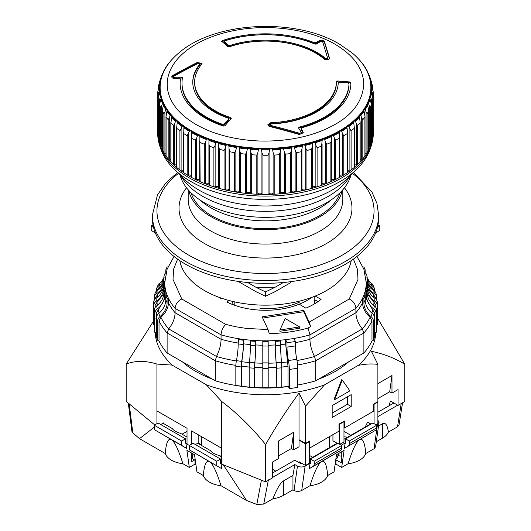 <?xml version="1.0" encoding="UTF-8"?>
<svg xmlns="http://www.w3.org/2000/svg" width="531" height="531" viewBox="0 0 531 531"><rect width="100%" height="100%" fill="white"/><g stroke="black" fill="none" stroke-linecap="round" stroke-linejoin="round"><path stroke-width="0.8" d="M221.692 457.085L218.626 455.319A16.7 9.644 180 0 1 213.688 453.348A16.7 9.644 180 0 1 210.276 450.5L197.691 443.232M187.025 437.073L180.527 433.323A16.7 9.644 180 0 1 175.595 431.351A16.7 9.644 180 0 1 172.183 428.504L163.024 423.214M343.975 436.894A16.7 9.644 180 0 1 347.613 437.172M272.357 472.51A16.7 9.644 180 0 1 273.173 472.67M192.348 455.737A16.7 9.644 180 0 1 191.591 455.863M191.591 453.043L191.591 461.704L194.645 459.946M335.751 459.859L341.314 462.806L341.314 451.941M341.314 456.083A16.7 9.644 180 0 1 337.948 455.605M377.88 412.222L393.883 402.983M272.357 473.141L294.831 460.165L301.309 463.908L302.073 463.463M309.308 459.288L337.119 443.232M343.975 439.27L370.645 423.877M335.977 459.727L335.977 464.127L335.081 464.645M195.919 464.645L195.023 464.127L195.023 460.165M128.316 403.142L131.887 431.272L132.796 432.818L139.494 438.666L165.227 453.52A22.627 13.063 0 0 0 182.916 463.736L189.308 467.426L186.905 450.334L194.525 454.735L196.928 471.827L203.32 475.517A22.627 13.063 0 0 0 221.009 485.726L246.576 500.487L256.831 504.45L263.715 504.085L272.881 498.795A22.627 13.063 0 0 0 283.408 495.357L292.959 489.841L294.061 490.478C296.623 491.679 299.179 491.686 301.721 490.505L309.991 485.726A22.627 13.063 0 0 0 327.68 475.517C326.751 464.565 324.687 459.939 321.501 461.631L340.61 450.487A5.39 3.113 -120 0 0 341.692 448.038L341.692 445.429L337.882 443.232L310.456 459.069L310.456 463.463L310.071 463.244L305.119 466.105C302.577 467.293 300.022 467.28 297.46 466.079L294.831 464.565L272.357 477.542M335.977 464.127L341.692 467.426L348.084 463.736C352.531 449.677 356.367 441.646 359.6 439.641L344.36 448.436L345.123 443.013L341.314 445.21M345.123 443.013L345.502 443.232L345.502 438.832L372.928 422.995L376.738 425.198L376.738 427.807A5.39 3.113 60 0 1 375.656 430.249L344.36 448.436M377.88 420.167L379.048 422.384L376.36 424.973M397.692 405.18L377.88 416.616M186.64 448.436L181.688 445.429L181.688 441.029L154.262 425.198L158.072 422.995L185.498 438.832L185.498 443.232L185.877 443.013L186.64 448.436L171.4 439.641C174.633 441.646 178.469 449.677 182.916 463.736M187.025 443.67L185.877 443.013M220.929 463.244L220.544 463.463L220.544 459.069L193.118 443.232L189.308 445.429L189.308 449.83L221.692 468.674L220.929 463.244L221.692 463.682M189.308 467.426L195.023 464.127M376.313 441.719L382.453 438.175A22.627 13.063 0 0 0 388.407 432.095L397.513 426.838L399.053 424.919L402.544 402.817M348.084 463.736A22.627 13.063 0 0 0 365.773 453.52L374.043 448.748L375.59 446.81L379.048 422.384M327.68 475.517L334.072 471.827L336.475 454.735L344.095 450.334L341.692 467.426M378.53 426.041L382.453 423.778C385.393 422.165 387.378 424.933 388.407 432.095M397.513 426.838L401.263 403.122M129.186 403.792L132.796 432.818M139.494 438.666L154.262 427.196M203.32 475.517C204.249 464.565 206.313 459.939 209.499 461.631L189.308 449.83M256.831 504.45L261.418 480.137M223.272 464.764L246.576 500.487M272.881 498.795C276.923 488.706 280.434 482.759 283.408 480.96L292.946 475.457L294.831 464.565M268.407 479.825L263.715 504.085M292.959 489.841L292.946 475.457M221.692 468.674L209.499 461.631C212.732 463.643 216.568 471.674 221.009 485.726M181.688 445.429L154.262 429.592L171.4 439.641C168.214 437.942 166.157 442.569 165.227 453.52M375.656 430.249L359.6 439.641C362.786 437.942 364.843 442.569 365.773 453.52M310.071 463.244L309.308 468.674L321.501 461.631C318.268 463.643 314.432 471.674 309.991 485.726M341.692 448.038L314.266 463.875A5.39 3.113 60 0 1 313.184 466.324L340.61 450.487M314.266 463.875L314.266 461.266L310.456 459.069M309.308 468.674L313.184 466.324M341.692 445.429L314.266 461.266M345.502 438.832L349.312 441.029L349.312 443.644A5.39 3.113 60 0 1 348.23 446.086M349.312 441.029L376.738 425.198M181.688 441.029L185.498 438.832M220.544 459.069L216.734 461.266L187.025 444.108L187.025 428.271L156.924 410.901L156.924 364.074L172.283 365.109A110.309 63.687 180 0 1 155.218 332.525M154.262 425.198L154.262 429.592M216.734 461.266L216.734 465.667M200.333 200.233A77.314 44.637 0 0 0 320.166 207.78A77.314 44.637 0 0 0 330.667 200.233M234.821 301.907L234.821 305.345M191.007 192.766A75.694 43.701 0 0 0 242.873 226.717A75.694 43.701 0 0 0 319.025 215.918A75.694 43.701 0 0 0 339.993 192.766M188.757 190.423A77.314 44.637 0 0 0 240.304 227.215A77.314 44.637 0 0 0 320.166 216.575A77.314 44.637 0 0 0 342.243 190.423M345.502 264.192A113.136 65.32 180 0 1 222.204 278.35A113.136 65.32 180 0 1 152.364 218.009L152.364 215.194A113.136 65.32 180 0 0 222.204 275.543A113.136 65.32 180 0 0 345.502 261.385A113.136 65.32 180 0 0 378.636 215.194L378.636 218.009A113.136 65.32 180 0 1 345.502 264.192M351.223 260.635A86.201 49.768 180 0 1 326.452 290.59A86.201 49.768 180 0 1 236.753 302.318A86.201 49.768 180 0 1 179.777 260.635M350.168 175.661A88.896 51.321 180 0 1 202.643 196.317A88.896 51.321 180 0 1 180.832 175.661M351.137 174.686L350.407 176.876A86.473 49.921 180 0 1 290.835 215.148A86.473 49.921 180 0 1 204.355 202.716A86.473 49.921 180 0 1 180.593 176.876L179.863 174.686M340.019 181.582A105.384 60.846 180 0 1 190.981 181.582L190.981 181.582C169.927 169.588 158.849 153.691 157.747 133.892A107.753 62.207 180 0 0 189.308 177.878A107.753 62.207 180 0 0 306.732 191.366A107.753 62.207 180 0 0 373.253 133.892C372.151 153.691 361.073 169.588 340.019 181.582M373.207 130.46A107.753 62.207 180 0 1 373.253 132.226A107.753 62.207 180 0 1 306.732 189.7A107.753 62.207 180 0 1 189.308 176.212A107.753 62.207 180 0 1 157.747 132.226A107.753 62.207 180 0 1 157.793 130.46M183.494 170.597A2.157 1.241 0 0 0 181.104 170.179L181.104 128.841L182.007 126.458L182.724 126.006L183.892 126.836L183.759 133.56A107.707 62.187 180 0 0 187.204 135.77L189.321 131.283L190.861 130.845L191.372 131.549A105.769 61.065 0 0 0 198.222 135.113L199.663 135.783A105.769 61.065 0 0 0 207.123 138.91L208.676 139.494A105.769 61.065 0 0 0 216.661 142.155L218.314 142.64A105.769 61.065 0 0 0 226.73 144.81L228.463 145.189A105.769 61.065 0 0 0 237.231 146.835L239.023 147.114A105.769 61.065 0 0 0 248.037 148.222L249.869 148.388A105.769 61.065 0 0 0 259.042 148.945L260.894 148.999A105.769 61.065 0 0 0 270.106 148.999L271.958 148.945A105.769 61.065 0 0 0 281.131 148.388L282.963 148.222A105.769 61.065 0 0 0 291.977 147.114L293.769 146.835A105.769 61.065 0 0 0 302.537 145.189L304.27 144.81A105.769 61.065 0 0 0 312.686 142.64L314.339 142.155A105.769 61.065 0 0 0 322.324 139.494L323.877 138.91A105.769 61.065 0 0 0 331.337 135.783L332.778 135.113A105.769 61.065 0 0 0 339.628 131.549L340.942 130.792A105.769 61.065 0 0 0 347.108 126.836L348.276 126.006A105.769 61.065 0 0 0 353.692 121.699L354.701 120.802A105.769 61.065 0 0 0 359.314 116.189L360.157 115.24A105.769 61.065 0 0 0 363.908 110.375L364.571 109.379A105.769 61.065 0 0 0 367.419 104.315L367.897 103.279A105.769 61.065 0 0 0 369.815 98.076L370.107 97.02A105.769 61.065 0 0 0 371.069 91.724L371.169 90.655A105.769 61.065 0 0 0 371.169 85.332L371.069 84.263A105.769 61.065 0 0 0 370.107 78.973L369.815 77.911A105.769 61.065 0 0 0 367.897 72.707L367.678 71.831A106.207 61.317 180 0 0 365.195 67.417L364.093 65.758A106.207 61.317 180 0 0 360.821 61.516L359.314 59.797A105.769 61.065 0 0 0 355.81 56.213A105.769 61.065 0 0 0 355.637 56.047M369.729 78.057L370.147 78.09A106.207 61.317 180 0 0 369.729 76.776A106.207 61.317 180 0 0 368.474 73.543L367.897 72.707M372.862 90.263L372.855 88.053A107.707 62.187 180 0 0 372.317 85.093L370.107 78.973M372.862 134.137A1.075 0.624 0 0 0 373.18 133.712A107.707 62.187 0 0 0 373.207 132.226L373.207 93.071A107.707 62.187 180 0 0 373.18 91.584L371.169 85.332M372.855 137.244L372.855 98.089A107.707 62.187 180 0 1 372.317 101.049L371.461 99.39L371.461 140.735A1.075 0.624 0 0 0 372.317 140.204A107.707 62.187 0 0 0 372.855 137.244A1.075 0.624 0 0 0 372.862 137.197L372.862 98.029L371.069 91.724M371.361 143.695L371.361 104.541A107.707 62.187 180 0 1 370.286 107.448L369.337 105.735L369.337 147.08A1.075 0.624 0 0 0 370.286 146.609A107.707 62.187 0 0 0 371.361 143.695A1.075 0.624 0 0 0 371.375 143.582L371.375 104.368L369.815 98.076L370.107 97.02L370.631 97.273L371.461 99.39M368.7 150.021L368.7 110.866A107.707 62.187 180 0 1 367.113 113.694L366.078 111.922L366.078 153.267A1.075 0.624 0 0 0 367.113 152.848A107.707 62.187 0 0 0 368.7 150.021A1.075 0.624 0 0 0 368.746 149.842L368.746 110.554L367.386 103.937M364.916 156.154L364.916 116.999A107.707 62.187 180 0 1 362.819 119.714L361.717 117.875L361.717 159.22A1.075 0.624 0 0 0 362.819 158.869A107.707 62.187 0 0 0 364.916 156.154A1.075 0.624 0 0 0 364.996 155.915L364.996 116.508L363.901 110.202M312.268 187.848L312.261 146.437L311.651 149.257A107.707 62.187 180 0 1 306.945 150.465L305.717 148.116L305.717 189.461A1.075 0.624 0 0 0 305.763 189.487A1.075 0.624 0 0 0 306.945 189.62A107.707 62.187 0 0 0 311.651 188.412A1.075 0.624 0 0 0 312.268 187.848A1.075 0.624 0 0 0 312.261 187.782L312.261 147.279M301.947 190.304L301.947 148.952L301.223 151.733A107.707 62.187 180 0 1 296.325 152.656L295.136 150.227L295.136 191.572A1.075 0.624 0 0 0 295.256 191.651A1.075 0.624 0 0 0 296.325 191.81A107.707 62.187 0 0 0 301.223 190.888A1.075 0.624 0 0 0 301.947 190.304A1.075 0.624 0 0 0 301.947 190.297L301.947 149.058M291.234 150.831L290.404 153.565A107.707 62.187 180 0 1 285.366 154.189L284.231 151.693L284.231 193.038A1.075 0.624 0 0 0 284.404 193.171A1.075 0.624 0 0 0 285.366 193.344A107.707 62.187 0 0 0 290.404 192.726A1.075 0.624 0 0 0 291.234 192.176L291.234 150.831L291.977 147.114M280.235 152.058L279.319 154.74A107.707 62.187 180 0 1 274.195 155.052L273.113 152.49L273.113 193.835A1.075 0.624 0 0 0 273.346 194.027A1.075 0.624 0 0 0 274.195 194.207A107.707 62.187 0 0 0 279.319 193.895A1.075 0.624 0 0 0 280.235 193.403L280.235 152.058L281.131 148.388M161.271 76.776L159.798 81.124A107.707 62.187 180 0 0 159.639 81.601L160.853 78.09A106.207 61.317 180 0 1 161.271 76.776A106.207 61.317 180 0 1 162.526 73.543L163.103 72.707A105.769 61.065 0 0 0 161.185 77.911L161.271 78.057M269.078 152.609L268.075 155.238A107.707 62.187 180 0 1 262.925 155.238L261.922 152.609L261.922 193.954A1.075 0.624 0 0 0 262.188 194.213A1.075 0.624 0 0 0 262.925 194.392A107.707 62.187 0 0 0 268.075 194.392A1.075 0.624 0 0 0 269.078 193.954L269.078 152.609L269.522 149.835L270.106 148.999M158.789 88.146L158.789 86.487L158.145 88.053L158.138 90.263M257.887 152.49L256.805 155.052A107.707 62.187 180 0 1 251.681 154.74L250.765 152.058L250.765 193.403A1.075 0.624 0 0 0 251.057 193.722A1.075 0.624 0 0 0 251.681 193.895A107.707 62.187 0 0 0 256.805 194.207A1.075 0.624 0 0 0 257.887 193.835L257.887 152.49L258.411 149.742L259.042 148.945M157.82 133.712L157.82 94.558A107.707 62.187 180 0 1 157.793 93.071L157.793 132.226A107.707 62.187 0 0 0 157.82 133.712A1.075 0.624 0 0 0 158.138 134.137L158.138 134.137M157.82 94.558L159.373 90.881A106.207 61.317 180 0 1 159.373 86.234L157.82 91.584A107.707 62.187 180 0 0 157.793 93.071M246.769 151.693L245.634 154.189A107.707 62.187 180 0 1 240.596 153.565L239.766 150.831L239.766 192.176A1.075 0.624 0 0 0 240.078 192.561A1.075 0.624 0 0 0 240.596 192.726A107.707 62.187 0 0 0 245.634 193.344A1.075 0.624 0 0 0 246.769 193.038L246.769 151.693L247.373 148.979L248.037 148.222M158.683 140.204A1.075 0.624 0 0 0 158.988 140.562A1.075 0.624 0 0 0 159.539 140.735L159.539 99.39L160.369 97.273A106.207 61.317 180 0 1 159.532 92.653L158.138 98.029L158.138 137.197A1.075 0.624 0 0 0 158.145 137.244A107.707 62.187 0 0 0 158.683 140.204L158.683 101.049L159.539 99.39M229.053 149.052L229.053 190.297A1.075 0.624 0 0 0 229.053 190.304A1.075 0.624 0 0 0 229.372 190.742A1.075 0.624 0 0 0 229.777 190.888A107.707 62.187 0 0 0 234.675 191.81A1.075 0.624 0 0 0 235.864 191.572L235.864 150.227L236.534 147.552L237.231 146.835M235.864 150.227L234.675 152.656A107.707 62.187 180 0 1 229.777 151.733L229.053 148.952L229.053 190.304M160.714 146.609A1.075 0.624 0 0 0 160.999 146.901A1.075 0.624 0 0 0 161.663 147.08L161.663 105.735L162.526 103.572A106.207 61.317 180 0 1 160.853 99.025L159.625 104.368L159.625 143.582A1.075 0.624 0 0 0 159.639 143.695A107.707 62.187 0 0 0 160.714 146.609L160.714 107.448L161.663 105.735M218.739 147.266L218.739 187.782A1.075 0.624 0 0 0 218.732 187.848A1.075 0.624 0 0 0 219.051 188.293A1.075 0.624 0 0 0 219.349 188.412A107.707 62.187 0 0 0 224.055 189.62A1.075 0.624 0 0 0 225.283 189.461L225.283 148.116L226.007 145.481L226.73 144.81M225.283 148.116L224.055 150.465A107.707 62.187 180 0 1 219.349 149.257L218.739 146.437L218.732 187.848M163.887 152.848A1.075 0.624 0 0 0 164.145 153.087A1.075 0.624 0 0 0 164.922 153.267L164.922 111.922L165.805 109.705A106.207 61.317 180 0 1 163.322 105.284L162.254 110.554L162.254 149.842A1.075 0.624 0 0 0 162.3 150.021A107.707 62.187 0 0 0 163.887 152.848L163.887 113.694L164.922 111.922M208.942 184.655A1.075 0.624 0 0 0 208.915 184.788A1.075 0.624 0 0 0 209.227 185.226A1.075 0.624 0 0 0 209.433 185.319A107.707 62.187 0 0 0 213.893 186.806A1.075 0.624 0 0 0 215.141 186.72L215.141 145.375L215.918 142.786L216.661 142.155M215.141 145.375L213.893 147.651A107.707 62.187 180 0 1 209.433 146.164L208.915 144.093L208.948 140.463A106.207 61.317 180 0 0 215.918 142.786M168.181 158.869A1.075 0.624 0 0 0 168.393 159.041A1.075 0.624 0 0 0 169.283 159.22L169.283 117.875L170.179 115.605A106.207 61.317 180 0 1 166.907 111.357L166.004 116.508L166.004 155.915A1.075 0.624 0 0 0 166.084 156.154A107.707 62.187 0 0 0 168.181 158.869L168.181 119.714L169.283 117.875M199.756 180.952A1.075 0.624 0 0 0 199.702 181.151A1.075 0.624 0 0 0 200.014 181.589A1.075 0.624 0 0 0 200.127 181.648A107.707 62.187 0 0 0 204.296 183.394A1.075 0.624 0 0 0 205.55 183.381L205.55 142.036L206.373 139.494L207.123 138.91M206.373 139.494A106.207 61.317 180 0 1 199.862 136.766L200.127 181.648M170.829 122.176L170.829 161.723A1.075 0.624 0 0 0 170.962 162.021A107.707 62.187 0 0 0 173.537 164.597A1.075 0.624 0 0 0 173.697 164.716A1.075 0.624 0 0 0 174.692 164.882L174.692 123.537L175.602 121.207A106.207 61.317 180 0 1 171.579 117.185L170.962 122.867A107.707 62.187 180 0 0 173.537 125.442L174.692 123.537M191.299 176.717A1.075 0.624 0 0 0 191.2 176.976A1.075 0.624 0 0 0 191.512 177.42A107.707 62.187 0 0 0 195.362 179.418A1.075 0.624 0 0 0 196.616 179.485L196.616 138.14L197.479 135.651L198.222 135.113M196.616 138.14L195.362 140.264A107.707 62.187 180 0 1 191.538 138.272L191.492 132.538A106.207 61.317 180 0 0 197.479 135.651M175.602 121.207L176.299 120.802L177.308 121.699L176.684 127.486L176.684 167.212A1.075 0.624 0 0 0 176.876 167.564A107.707 62.187 0 0 0 179.903 169.973A1.075 0.624 0 0 0 179.996 170.033A1.075 0.624 0 0 0 181.104 170.179M179.903 169.973L179.903 130.812L181.104 128.841M183.494 132.385L183.494 172.316A1.075 0.624 0 0 0 183.759 172.721A107.707 62.187 0 0 0 187.204 174.931A1.075 0.624 0 0 0 187.224 174.945A1.075 0.624 0 0 0 188.439 175.064L188.439 133.726M352 52.815A105.357 60.826 180 0 1 355.465 55.881A105.357 60.826 180 0 1 330.627 135.359A105.357 60.826 180 0 1 191.001 130.553A105.357 60.826 180 0 1 175.535 55.881A105.357 60.826 180 0 1 179 52.815C215.042 21.386 295.329 17.477 339.462 44.146L352 52.815M370.903 91.013L371.627 90.881L372.417 92.952L372.417 96.011M370.903 84.509L371.468 84.462L372.211 86.487L372.211 88.146M367.386 71.745L367.419 71.672A105.769 61.065 0 0 0 364.571 66.614M363.901 65.632L363.908 65.612A105.769 61.065 0 0 0 360.157 60.746M195.999 124.46C208.477 131.349 215.778 133.52 226.465 136.414C239.574 139.587 252.583 141.14 265.5 141.08C292.475 140.848 315.64 135.312 335.001 124.46C353.022 114.311 362.62 100.936 363.788 84.336C363.39 68.764 353.792 55.39 335.001 44.212A98.288 56.744 180 0 0 195.999 44.212A98.288 56.744 180 0 0 195.999 124.46M180.421 79.803L180.421 78.92L179.518 78.336A808.116 651.491 -164.5 0 0 174.095 78.336L172.469 78.017L171.599 76.909L172.694 75.508A805.109 510.032 -54.6 0 1 197.207 62.492L202.039 63.421L201.74 64.145A70.849 40.9 0 0 0 194.651 81.98A70.849 40.9 0 0 0 215.407 110.899A70.849 40.9 0 0 0 230.766 117.63L231.171 118.559A808.136 329.917 108.4 0 0 224.978 125.741L223.511 126.066A85.391 49.303 180 0 1 205.119 117.995A85.391 49.303 180 0 1 180.109 83.135A85.391 49.303 180 0 1 180.421 78.92L180.421 79.803A85.391 49.303 0 0 0 180.109 83.573M231.317 118.214L231.171 118.559M325.881 117.995A85.391 49.303 180 0 1 301.721 127.779L301.17 128.655A808.116 235.206 77.6 0 1 303.128 132.113L303.32 132.816L299.305 134.516A805.109 614.188 -146.5 0 0 269.781 126.504L268.746 126.059L267.876 124.685L270.624 122.774A70.849 40.9 0 0 0 315.593 110.899A70.849 40.9 0 0 0 336.349 81.98A70.849 40.9 0 0 0 336.342 81.522L337.417 80.971L349.81 81.953L350.891 82.657A85.391 49.303 180 0 1 350.891 83.135A85.391 49.303 180 0 1 325.881 117.995M301.17 129.537L301.097 128.396L301.17 129.537A807.04 234.894 77.6 0 1 303.128 132.996L303.128 132.113M221.712 41.431L222.097 40.675A85.391 49.303 180 0 1 314.359 42.699L315.812 42.672A808.116 416.284 -64.9 0 1 319.277 40.708C321.607 39.958 323.346 40.29 324.501 41.71A805.109 104.156 84.7 0 1 329.512 58.211C329.061 59.917 327.388 60.268 324.487 59.273L324.129 59.021A70.849 40.9 0 0 0 229.392 46.788L227.905 46.642L221.566 41.166M194.651 81.98L194.651 82.863A70.849 40.9 0 0 0 215.407 111.782A70.849 40.9 0 0 0 230.766 118.513L230.766 117.63M270.458 126.239L270.458 125.356A805.275 614.314 33.5 0 1 299.975 133.367L301.349 132.465L301.435 133.633L299.975 134.25A804.193 613.484 -146.5 0 0 270.458 126.239L269.768 125.575M270.458 125.356L269.768 124.692M270.08 125.19L270.764 123.995A72.734 41.989 180 0 0 338.227 82.73L339.302 82.199A808.136 659.841 180 0 1 347.924 82.882L349 83.599A83.506 48.215 180 0 1 299.106 127.108L299.106 127.991A83.506 48.215 180 0 0 349 84.489L349 83.599L349 84.489M228.768 46.29L228.602 46.177A807.06 329.479 -108.4 0 0 224.288 42.553L224.288 41.67A808.136 329.924 71.6 0 1 228.602 45.294L230.056 45.447A72.734 41.989 180 0 1 325.689 58.543L325.689 59.426A72.734 41.989 0 0 0 230.056 46.33L228.768 46.29M325.689 58.543L327.66 58.344L327.66 59.226L325.689 59.426M228.602 119.979L228.742 118.745L228.602 119.979A807.06 329.479 108.4 0 0 224.288 124.977L224.288 124.088A808.136 329.924 -71.6 0 1 228.602 119.097L228.217 118.174A72.734 41.989 180 0 1 214.073 111.809A72.734 41.989 180 0 1 192.766 82.119A72.734 41.989 180 0 1 200.048 63.806L200.048 64.689A72.734 41.989 0 0 0 192.773 82.557M182.491 78.588L181.556 77.997A807.06 654.053 -168 0 0 174.433 78.137L173.803 78.017L173.883 77.108M173.803 77.134L173.883 76.225L173.803 77.134L174.433 77.247A808.136 654.922 12 0 1 181.556 77.114L182.491 77.705A83.506 48.215 180 0 0 181.994 82.969A83.506 48.215 180 0 0 206.453 117.059A83.506 48.215 180 0 0 222.808 124.407L224.288 124.088M224.288 124.977L222.808 125.289A83.506 48.215 180 0 1 206.453 117.948A83.506 48.215 180 0 1 181.994 83.858L181.994 82.969M369.337 147.08A2.157 1.241 0 0 0 368.746 147.16M366.078 153.267A2.157 1.241 0 0 0 364.996 153.426M361.717 159.22A2.157 1.241 0 0 0 360.171 159.466M360.171 122.176L360.038 122.867A107.707 62.187 180 0 1 357.463 125.442L356.308 123.537L356.308 164.882A1.075 0.624 0 0 0 357.463 164.597A107.707 62.187 0 0 0 360.038 162.021A1.075 0.624 0 0 0 360.171 161.723L360.171 122.176L359.314 116.256M356.308 164.882A2.157 1.241 0 0 0 354.316 165.207M354.124 167.564A1.075 0.624 0 0 0 354.316 167.212L354.316 127.486L353.726 122.694A106.207 61.317 180 0 1 348.993 126.458L349.896 128.841L349.896 170.179A1.075 0.624 0 0 0 351.097 169.973A107.707 62.187 0 0 0 354.124 167.564L354.316 127.486M349.896 170.179A2.157 1.241 0 0 0 347.506 170.597M347.241 172.721A1.075 0.624 0 0 0 347.506 172.316L347.506 132.385L347.062 127.832A106.207 61.317 180 0 1 341.679 131.283L342.561 133.726L342.561 175.064A1.075 0.624 0 0 0 343.796 174.931A107.707 62.187 0 0 0 347.241 172.721L347.506 132.385M342.561 175.064A2.157 1.241 0 0 0 339.8 175.569M339.8 136.812L339.462 138.272A107.707 62.187 180 0 1 335.638 140.264L334.384 138.14L334.384 179.485A1.075 0.624 0 0 0 335.638 179.418A107.707 62.187 0 0 0 339.462 177.427A1.075 0.624 0 0 0 339.8 176.976L339.508 132.518M334.384 179.485A2.157 1.241 0 0 0 331.298 180.069M331.298 140.735L330.873 142.487A107.707 62.187 180 0 1 326.704 144.24L325.45 142.036L325.45 183.381A1.075 0.624 0 0 0 326.704 183.394A107.707 62.187 0 0 0 330.873 181.648A1.075 0.624 0 0 0 331.298 181.151L331.337 135.783M325.45 183.381A2.157 1.241 0 0 0 322.085 184.045M322.005 141.989L321.567 146.164A107.707 62.187 180 0 1 317.107 147.651L315.859 145.375L315.859 186.72A1.075 0.624 0 0 0 317.107 186.806A107.707 62.187 0 0 0 321.567 185.319A1.075 0.624 0 0 0 322.085 184.788A1.075 0.624 0 0 0 322.058 184.655M315.859 186.72A2.157 1.241 0 0 0 313.675 186.461A2.157 1.241 0 0 0 312.268 187.456M305.717 189.461A2.157 1.241 0 0 0 303.354 189.116A2.157 1.241 0 0 0 301.947 190.264M295.136 191.572A2.157 1.241 0 0 0 292.82 191.087A2.157 1.241 0 0 0 291.234 192.176M284.231 193.038A2.157 1.241 0 0 0 282.014 192.414A2.157 1.241 0 0 0 280.235 193.403M273.113 193.835A2.157 1.241 0 0 0 271.022 193.085A2.157 1.241 0 0 0 269.078 193.954M261.922 193.954A2.157 1.241 0 0 0 259.978 193.085A2.157 1.241 0 0 0 257.887 193.835M250.765 193.403A2.157 1.241 0 0 0 248.986 192.414A2.157 1.241 0 0 0 246.769 193.038M239.766 192.176A2.157 1.241 0 0 0 238.18 191.087A2.157 1.241 0 0 0 235.864 191.572M229.053 190.264A2.157 1.241 0 0 0 227.646 189.116A2.157 1.241 0 0 0 225.283 189.461M218.732 187.456A2.157 1.241 0 0 0 217.325 186.461A2.157 1.241 0 0 0 215.141 186.72M208.915 184.045A2.157 1.241 0 0 0 205.55 183.381M199.702 180.069A2.157 1.241 0 0 0 196.616 179.485M191.512 177.42A1.075 0.624 0 0 0 191.538 177.427L191.512 138.259M191.2 175.569A2.157 1.241 0 0 0 188.439 175.064M176.684 165.207A2.157 1.241 0 0 0 174.692 164.882M170.829 159.466A2.157 1.241 0 0 0 169.283 159.22M166.004 153.426A2.157 1.241 0 0 0 164.922 153.267M162.254 147.16A2.157 1.241 0 0 0 161.663 147.08M367.678 71.831L367.983 72.82M369.729 76.776L371.202 81.124A107.707 62.187 180 0 1 371.361 81.601L371.375 82.126M371.361 82.073L370.83 80.453M370.147 78.09L370.83 80.068M372.855 88.053L372.211 86.487M370.631 79.842A106.207 61.317 180 0 1 371.468 84.462M373.207 93.071A107.707 62.187 180 0 1 373.18 94.558L372.417 92.952M371.627 86.234A106.207 61.317 180 0 1 371.627 90.881M371.468 92.653A106.207 61.317 180 0 1 370.631 97.273M370.147 99.025A106.207 61.317 180 0 1 368.474 103.572L369.337 105.735M367.897 103.279L368.474 103.572M367.678 105.284A106.207 61.317 180 0 1 365.195 109.705L366.078 111.922M364.571 109.379L365.195 109.705M364.093 111.357A106.207 61.317 180 0 1 360.821 115.605L361.717 117.875M360.157 115.24L360.821 115.605M359.421 117.185A106.207 61.317 180 0 1 355.398 121.207L356.308 123.537M354.701 120.802L355.398 121.207M354.124 128.409A107.707 62.187 180 0 1 351.097 130.812L349.896 128.841M348.276 126.006L348.993 126.458M347.241 133.56A107.707 62.187 180 0 1 343.796 135.77L342.561 133.726M332.778 135.113L333.521 135.651A106.207 61.317 180 0 0 339.508 132.538L339.628 131.549M340.942 130.792L341.679 131.283M333.521 135.651L334.384 138.14M331.125 137.556L331.138 136.766A106.207 61.317 180 0 1 324.627 139.494L325.45 142.036M323.877 138.91L324.627 139.494M322.005 141.737L322.324 139.494M322.051 140.463A106.207 61.317 180 0 1 315.082 142.786L315.859 145.375M314.339 142.155L315.082 142.786M312.261 146.437L312.686 142.64M312.341 143.589A106.207 61.317 180 0 1 304.993 145.481L305.717 148.116M304.27 144.81L304.993 145.481M302.537 145.189L301.947 148.859M171.579 59.937L170.179 61.516A106.207 61.317 180 0 0 166.907 65.758L167.099 65.632M175.363 56.047A105.769 61.065 0 0 0 175.19 56.213A105.769 61.065 0 0 0 171.686 59.797M302.126 146.118A106.207 61.317 180 0 1 294.466 147.552L295.136 150.227M293.769 146.835L294.466 147.552M170.843 60.746A105.769 61.065 0 0 0 167.092 65.612L165.805 67.417A106.207 61.317 180 0 0 163.322 71.831L163.614 71.745M291.506 148.01A106.207 61.317 180 0 1 283.627 148.979L284.231 151.693M162.917 73.132L163.322 71.831M282.963 148.222L283.627 148.979M166.429 66.614A105.769 61.065 0 0 0 163.581 71.672L163.103 72.707M280.594 149.251A106.207 61.317 180 0 1 272.589 149.742L273.113 152.49M271.958 148.945L272.589 149.742M160.853 78.09L158.683 85.093A107.707 62.187 180 0 0 158.145 88.053M269.522 149.835A106.207 61.317 180 0 1 261.478 149.835L261.922 152.609M158.789 86.487L159.532 84.462A106.207 61.317 180 0 1 160.369 79.842M260.894 148.999L261.478 149.835M159.532 84.462L160.096 84.509M160.893 78.973A105.769 61.065 0 0 0 159.931 84.263L159.373 86.234M258.411 149.742A106.207 61.317 180 0 1 250.406 149.251L250.765 152.058M249.869 148.388L250.406 149.251M159.373 90.881L160.096 91.013M159.831 85.332A105.769 61.065 0 0 0 159.831 90.655L159.532 92.653M158.683 101.049A107.707 62.187 180 0 1 158.145 98.089L158.145 137.244M247.373 148.979A106.207 61.317 180 0 1 239.494 148.01L239.766 150.831M239.023 147.114L239.494 148.01M160.369 97.273L160.893 97.02L161.185 98.076L160.853 99.025M159.931 91.724A105.769 61.065 0 0 0 160.893 97.02L161.185 98.076A105.769 61.065 0 0 0 163.103 103.279L163.581 104.315L163.322 105.284M160.714 107.448A107.707 62.187 180 0 1 159.639 104.541L159.639 143.695M236.534 147.552A106.207 61.317 180 0 1 228.874 146.118L229.053 148.859M228.463 145.189L228.874 146.118M162.526 103.572L163.103 103.279M163.614 103.937L163.581 104.315A105.769 61.065 0 0 0 166.429 109.379L167.092 110.375L166.907 111.357M163.887 113.694A107.707 62.187 180 0 1 162.3 110.866L162.3 150.021M226.007 145.481A106.207 61.317 180 0 1 218.659 143.589L218.739 146.437M218.314 142.64L218.659 143.589M165.805 109.705L166.429 109.379M167.099 110.202L167.092 110.375A105.769 61.065 0 0 0 170.843 115.24L171.686 116.256M168.181 119.714A107.707 62.187 180 0 1 166.084 116.999L166.084 156.154M208.676 139.494L208.948 140.463M170.179 115.605L170.843 115.24M176.299 120.802A105.769 61.065 0 0 1 171.686 116.189L171.579 117.185M200.127 142.487A107.707 62.187 180 0 0 204.296 144.24L205.55 142.036M199.663 135.783L199.875 137.556M182.724 126.006A105.769 61.065 0 0 1 177.308 121.699L177.274 122.694A106.207 61.317 180 0 0 182.007 126.458M176.684 127.486L176.876 128.409A107.707 62.187 180 0 0 179.903 130.812M191.372 131.549L191.492 132.518M190.058 130.792A105.769 61.065 180 0 1 183.892 126.836L183.938 127.832A106.207 61.317 180 0 0 189.321 131.283M350.891 83.573A85.391 49.303 0 0 0 350.891 83.546L349.81 82.836L349.81 81.953M337.417 80.971L337.417 81.854L349.81 82.836M337.417 81.854L336.342 82.405M270.624 122.774L270.624 123.657A70.849 40.9 0 0 0 336.349 82.863L336.349 81.98M324.501 41.71L324.501 42.593A804.027 104.016 84.7 0 1 329.446 58.868M324.501 42.593C323.352 41.179 321.607 40.841 319.277 41.591L319.277 40.708M314.359 42.699L314.359 43.582L315.812 43.555A807.04 415.733 -64.9 0 1 319.277 41.591M314.359 43.582A85.391 49.303 0 0 0 222.097 41.557L222.097 40.675M201.926 63.873L197.207 63.375L197.207 62.492M172.694 75.508L172.694 76.398A804.027 509.348 -54.6 0 1 197.207 63.375M270.624 123.657L268.036 124.944M173.883 76.225A805.275 510.132 125.4 0 1 198.395 63.209L200.154 63.541L200.048 64.689M301.349 132.465A808.136 257.82 -103.8 0 0 298.548 128.011L298.462 127.732M298.548 128.011L299.106 127.108M327.647 58.251A805.275 104.176 -95.3 0 0 322.642 41.75L320.717 41.398A808.136 397.102 113.5 0 0 316.403 44.066L314.903 44.1A83.506 48.215 180 0 0 224.693 40.907L224.288 42.553M229.213 300.539L226.75 301.96A59.266 34.216 0 0 0 299.252 304.197L305.849 308.166A68.691 39.659 0 0 0 321.089 299.371L315.155 296.079M219.051 297.32A59.266 34.216 0 0 0 220.657 298.442L221.241 298.103M353.4 259.128L357.39 269.157L357.987 279.419L349.232 298.993L309.181 322.118L303.745 310.409L262.115 316.848L268.009 329.552L246.384 328.423L235.89 326.771L225.801 324.414L181.768 298.993L173.013 279.419L173.617 269.124L177.6 259.128M233.321 304.801L232.1 301.276M314.213 296.457L314.213 304.031M318.029 301.628L315.002 299.949L315.002 303.566M309.181 322.118L310.628 326.558L308.04 328.052L309.945 334.869L355.916 308.332C355.505 304.13 353.281 301.017 349.232 298.993M370.1 317.246A108.503 62.645 180 0 1 362.295 328.901L314.538 356.474L315.693 360.768L315.693 380.82L363.881 352.996L363.881 332.95L362.295 328.901C358.153 323.611 356.029 318.222 355.916 312.732L355.916 308.332A100.751 58.164 -0 0 0 362.567 298.243L362.567 302.643C362.686 308.093 365.202 312.958 370.1 317.246L371.979 320.897L371.979 340.072L373.32 340.265L373.32 321.089A6.737 5.337 -156.6 0 0 370.97 316.529A20.205 16.003 23.4 0 1 363.908 302.836L363.908 298.442L362.567 298.243A100.751 58.164 -0 0 0 363.874 295.229A100.751 58.164 -0 0 0 365.136 291.3A100.751 58.164 -0 0 0 365.786 288.214A100.751 58.164 -0 0 0 366.211 284.224A100.751 58.164 -0 0 0 366.251 282.671L363.848 269.091L356.938 256.473M165.785 295.422L167.092 298.442L168.433 298.243A100.751 58.164 0 0 0 175.084 308.332L221.055 334.869L221.055 339.269L175.084 312.732C174.971 318.222 172.847 323.611 168.705 328.901A108.503 62.645 180 0 1 160.9 317.246L159.021 320.897L159.021 340.072L157.68 340.265L157.68 321.089A6.737 5.337 -23.4 0 1 160.03 316.529L158.729 313.509A20.205 16.003 156.6 0 0 165.785 299.823L165.785 295.422L167.126 295.229A100.751 58.164 0 0 0 168.433 298.243L168.433 302.643A100.751 58.164 0 0 0 175.084 312.732L175.084 308.332C175.495 304.13 177.719 301.017 181.768 298.993M154.216 324.693L153.711 324.693L153.711 305.524A6.737 5.496 0 0 1 156.134 301.296A20.205 16.494 180 0 0 163.409 288.625L163.409 281.111L164.783 281.111A100.751 58.164 0 0 0 164.749 282.671A100.751 58.164 0 0 0 164.789 284.224L164.789 288.24M165.785 297.234L156.24 313.283L156.24 332.452L154.873 332.552L154.216 329.466L154.216 310.29A6.737 5.456 -12 0 1 156.618 305.896A20.205 16.375 168 0 0 163.84 292.707L163.84 288.306L165.214 288.214A100.751 58.164 0 0 0 165.864 291.3L165.864 295.409M238.525 338.712A100.751 58.164 0 0 0 243.749 339.462L243.749 343.862L241.406 366.198L241.406 385.367L241.067 386.143L235.844 385.387L235.844 366.217A6.737 1.327 -81.8 0 1 236.428 360.635A20.205 3.989 98.2 0 0 238.187 343.882L238.525 338.712A100.751 58.164 0 0 1 221.055 334.869C221.354 330.607 222.934 327.123 225.801 324.414M308.04 328.052A97.518 56.299 180 0 1 269.297 333.647L268.009 329.552M250.552 340.192A100.751 58.164 0 0 0 255.902 340.57L254.721 367.432L254.548 387.391L249.205 387.013L249.205 367.844A6.737 0.67 -85.9 0 1 249.497 362.228A20.205 2.011 94.1 0 0 250.386 345.382L250.552 340.192A100.751 58.164 0 0 1 243.749 339.462L243.417 340.238L238.187 339.488M262.805 368.514L268.195 368.514L268.195 387.683L262.805 387.683L262.805 340.816A100.751 58.164 0 0 0 268.195 340.816A100.751 58.164 0 0 0 275.098 340.57A100.751 58.164 0 0 0 280.448 340.192A100.751 58.164 0 0 0 285.671 339.661A100.751 58.164 0 0 0 294.035 338.453A100.751 58.164 0 0 0 309.945 334.869L309.945 339.269C310.031 344.825 311.564 350.56 314.538 356.474A108.503 62.645 180 0 1 296.988 360.536M303.745 310.409L303.745 311.73L262.686 318.082M310.628 326.558L303.745 311.73M365.215 273.717L365.215 269.921L363.908 266.901L363.045 267.027M365.215 269.921L364.186 270.067M367.16 281.111L367.16 277.029L366.503 273.943L365.282 274.029M367.16 277.029L365.852 277.122M376.784 324.693L377.289 324.693L377.289 305.524A6.737 5.496 180 0 0 374.866 301.296A20.205 16.494 0 0 1 367.591 288.625L367.591 281.111L366.217 281.111M367.591 284.224L366.211 284.224L366.211 288.24M365.215 297.234L374.76 313.283L374.76 332.452L376.127 332.552L376.127 313.376A6.737 5.456 -168 0 0 373.724 308.982A20.205 16.375 12 0 1 366.503 295.794L366.503 291.4L367.16 288.306L365.786 288.214M366.503 291.4L365.136 291.3L365.136 295.409M363.908 298.442L365.215 295.422L363.874 295.229M163.84 288.306L164.497 291.4L165.864 291.3A100.751 58.164 0 0 0 167.126 295.229M163.409 284.224L164.789 284.224A100.751 58.164 0 0 0 165.214 288.214M165.718 274.029L164.497 273.943L163.84 277.029L165.148 277.122M167.955 267.027L167.092 266.901L165.785 269.921L166.814 270.067M279.923 331.298L299.696 328.244L299.696 326.923L279.923 329.983L279.923 331.298M288.399 360.529A10.773 2.131 81.8 0 1 289.342 369.463L289.342 388.632L297.705 387.424L297.705 368.255A10.773 2.131 -98.2 0 0 296.769 359.321L288.399 360.529A16.162 3.193 81.8 0 1 286.992 347.128L286.992 342.727L295.355 341.526L294.035 338.453M286.992 342.727L285.671 339.661L285.671 344.055L287.55 361.93A108.503 62.645 180 0 1 281.53 362.547M275.27 341.367L276.279 367.432L276.279 386.601L276.452 368.222A6.737 0.67 -94.1 0 0 276.153 362.607A20.205 2.011 85.9 0 1 275.27 345.761L275.27 341.367L280.614 340.982L280.448 340.192M262.805 341.612L268.195 341.612L268.195 340.816M250.386 340.982L255.73 341.367L255.902 340.57A100.751 58.164 0 0 0 262.805 340.816M376.127 332.552L376.784 329.466L376.784 310.29A6.737 5.456 -168 0 0 374.382 305.896A20.205 16.375 12 0 1 367.16 292.707L367.16 288.306M363.908 302.836L365.215 299.823L365.215 295.422M160.9 317.246C165.785 312.991 168.294 308.126 168.433 302.643M160.03 316.529A20.205 16.003 156.6 0 0 167.092 302.836L167.092 298.442M154.873 332.552L154.873 313.376A6.737 5.456 -12 0 1 157.276 308.982A20.205 16.375 168 0 0 164.497 295.794L164.497 291.4M163.84 281.111L163.84 277.029M165.785 273.717L165.785 269.921M238.187 343.059A100.751 58.164 0 0 1 221.055 339.269C220.982 344.785 219.449 350.52 216.462 356.474L168.705 328.901L167.119 332.95L215.307 360.768L216.462 356.474A108.503 62.645 180 0 0 236.368 360.934M279.923 329.983L285.22 318.567L299.696 326.923M296.769 359.321A16.162 3.193 81.8 0 1 295.355 345.92L295.355 341.526M276.452 387.391L281.795 387.013L281.795 367.844A6.737 0.67 -94.1 0 0 281.503 362.228A20.205 2.011 85.9 0 1 280.614 345.382L280.614 340.982M268.195 368.514L268.195 341.612M254.548 387.391L254.548 368.222A6.737 0.67 -85.9 0 1 254.847 362.607A20.205 2.011 94.1 0 0 255.73 345.761L255.73 341.367M238.187 343.882L243.417 344.639L243.417 340.238M370.97 282.957L372.271 285.977A6.737 5.337 -23.4 0 1 374.269 288.134L372.968 285.114A6.737 5.337 156.6 0 0 370.97 282.957A20.205 16.003 -23.4 0 1 367.16 279.93M156.379 291.187L156.379 289.866A6.737 5.337 23.4 0 1 156.731 288.134L158.032 285.114A6.737 5.337 23.4 0 1 160.03 282.957A20.205 16.003 -156.6 0 0 163.84 279.93M363.881 352.996A110.448 63.766 0 0 0 372.364 340.125M374.62 333.86A110.448 63.766 0 0 0 374.972 332.466M375.915 307.509L375.915 305.524L373.97 302.146A108.503 62.645 180 0 1 373.691 305.352M372.271 285.977A20.205 16.003 -23.4 0 1 367.591 281.855M374.269 288.134A6.737 5.337 -23.4 0 1 374.62 289.866L374.62 291.187M365.215 299.823A20.205 16.003 -156.6 0 0 372.271 313.509L370.97 316.529M373.32 340.265L374.62 337.245L374.62 318.076A6.737 5.337 -156.6 0 0 372.271 313.509M156.028 332.466A110.448 63.766 0 0 0 156.379 333.86M158.636 340.125A110.448 63.766 0 0 0 167.119 352.996L167.119 332.95A110.448 63.766 0 0 1 159.021 320.897M163.78 293.935L157.03 302.146L155.085 305.524L155.085 307.509M158.729 313.509A6.737 5.337 156.6 0 0 156.379 318.076L156.379 337.245L157.68 340.265M163.409 281.855A20.205 16.003 23.4 0 1 158.729 285.977L160.03 282.957M156.731 288.134A6.737 5.337 23.4 0 1 158.729 285.977M167.119 352.996L215.307 380.82L215.307 360.768A110.448 63.766 0 0 0 235.857 365.394M215.307 380.82A110.448 63.766 0 0 0 288.379 386.402M297.705 385.015A110.448 63.766 0 0 0 315.693 380.82M289.342 388.632L288.014 385.566L288.014 366.397L287.55 361.93M243.417 344.639A20.205 3.989 -81.8 0 1 241.658 361.385L236.428 360.635M241.067 386.143L241.067 366.967A6.737 1.327 -81.8 0 1 241.658 361.385M367.22 293.935L373.97 302.146M377.289 305.524L377.289 302.411A6.737 5.496 180 0 0 374.866 298.19A20.205 16.494 0 0 1 367.591 285.512M375.417 297.745L373.492 294.499A108.503 62.645 180 0 1 373.87 297.466M368.169 289.428L373.492 294.499M376.784 300.327L376.784 297.645A6.737 5.456 168 0 0 376.691 296.723A6.737 5.456 168 0 0 374.382 293.59A20.205 16.375 -12 0 1 367.591 284.808M376.691 296.723L376.034 293.63A6.737 5.456 168 0 0 373.724 290.503A20.205 16.375 -12 0 1 367.591 283.627M373.665 290.47L373.054 288.791L371.401 286.946A108.503 62.645 180 0 1 372.304 289.534M367.923 284.337L371.401 286.946M163.077 284.337L159.599 286.946L157.946 288.791L157.335 290.47M154.216 300.327L154.216 297.645A6.737 5.456 12 0 1 154.309 296.723L154.966 293.63A6.737 5.456 12 0 1 157.276 290.503A20.205 16.375 -168 0 0 163.409 283.627M154.309 296.723A6.737 5.456 12 0 1 156.618 293.59A20.205 16.375 -168 0 0 163.409 284.808M162.831 289.428L157.508 294.499L155.583 297.745M153.711 305.524L153.711 302.411A6.737 5.496 0 0 1 156.134 298.19A20.205 16.494 180 0 0 163.409 285.512M254.721 367.432A110.448 63.766 180 0 0 262.805 367.717L262.805 366.954M262.805 364.678L262.805 363.217A108.503 62.645 180 0 1 254.953 362.938M276.047 362.938A108.503 62.645 180 0 1 268.195 363.217L268.195 366.131M290.643 281.689L290.643 282.671L275.025 291.685L265.5 296.305L255.975 291.685L238.134 281.384M155.45 233.162L151.216 230.321L151.216 225.921L153.565 227.5M247.705 282.512L255.975 287.291L265.5 291.904L265.5 296.305M265.5 291.904L275.025 287.291L283.295 282.512M377.435 227.5L379.784 225.921L379.784 230.321L375.55 233.162M379.784 225.921L377.979 225.044M153.021 225.044L151.216 225.921M255.975 287.291L275.025 287.291M182.359 361.797A98.726 57.003 0 0 0 195.687 371.361A98.726 57.003 0 0 0 212.254 379.061M236.7 385.579A98.726 57.003 0 0 0 288.419 386.502M318.746 379.061A98.726 57.003 0 0 0 348.641 361.797M311.949 297.32A59.266 34.216 180 0 1 260.011 310.137L260.004 308.577A56.571 32.663 180 0 0 299.378 302.225M375.782 332.525A110.309 63.687 180 0 1 358.717 365.109L324.474 384.875A110.309 63.687 180 0 1 206.526 384.875L172.163 365.149M260.004 310.137L260.004 308.577M155.085 318.7L126.179 364.08C135.345 360.522 145.594 360.522 156.924 364.074M153.711 317.458L153.12 318.202L153.711 317.684M206.453 384.942L221.692 401.463L221.692 448.29L191.591 430.913L191.591 444.108M221.692 401.463C237.808 413.735 252.444 428.105 265.606 444.58C275.815 426.658 286.952 409.501 299.026 393.086L305.498 406.182L324.474 384.875M351.217 394.626L332.167 405.618L332.167 417.499L351.217 406.5L351.217 394.626M342.263 380.043L341.692 379.711L334.072 399.352L334.643 399.677L349.883 390.882L342.263 380.043L334.643 399.677M278.45 455.99L291.406 448.509L293.689 432.234L293.689 449.83L299.026 446.75L299.026 439.714L305.498 443.451L309.692 441.029L309.692 448.071L309.308 447.852M358.837 365.149L358.837 365.308C365.534 363.908 371.886 363.602 377.88 364.392L377.88 401.662L373.691 404.078L373.691 411.12L344.36 428.052L344.36 421.017L339.024 424.096L339.024 431.132L309.692 448.071M305.498 443.451L305.498 406.182M377.88 364.392L371.408 351.303C383.482 353.765 394.619 358.067 404.821 364.2L377.289 317.724M153.12 318.202L153.12 321.467M154.733 424.926L126.179 401.383L126.179 364.08M156.924 410.901L156.924 423.658M195.401 444.553L198.176 442.947L198.176 434.716M265.606 444.58L265.606 481.882L221.692 464.127L221.692 448.29M299.026 439.714L299.026 393.086M293.689 432.234L278.45 441.029L278.45 458.625L272.357 462.149L272.357 477.98L265.606 481.882M351.217 406.5L347.407 404.303L347.407 396.823M332.167 413.098L347.407 404.303M344.36 428.052L343.975 427.833M388.984 405.81L390.458 401.005L398.071 405.399L404.821 401.502L404.821 364.2M398.071 405.399L398.071 389.562L391.978 393.086L391.978 375.49L377.88 383.628M160.734 424.534L163.508 422.935L163.588 423.539M187.025 431.351L182.073 434.212M192.043 453.301L192.74 458.85L195.315 460.337M201.607 436.694L201.607 444.932L198.176 442.947M201.68 445.536L201.607 444.932M221.692 455.326L220.166 456.209M293.689 449.83L291.406 448.509M309.308 441.692L305.498 443.889L305.498 465.448L309.308 463.244L309.308 441.692L308.929 441.473M300.811 463.616L301.15 462.932M312.739 457.31L309.308 455.326M329.499 436.635L329.499 447.633M371.023 424.096L367.598 422.118L365.182 427.03M373.691 404.078L374.076 404.303L374.076 423.658M350.832 435.314L343.975 431.351M335.891 458.897L337.119 458.187L338.625 453.487M391.978 375.49L389.694 391.765L377.88 398.582M389.694 391.765L391.978 393.086M275.788 471.163L272.357 469.185M305.498 465.448L299.026 461.704L298.688 462.395M305.498 443.889L299.026 440.153M332.93 434.65L332.93 440.81L337.504 443.451M369.722 423.34L368.992 424.833M375.981 424.754L377.88 423.658L377.88 402.1L374.076 404.303M377.501 401.881L377.88 402.1M339.787 444.328L343.975 441.911L343.975 421.674L343.597 421.455M339.024 424.096L339.409 424.315L339.409 444.108M343.975 421.674L339.409 424.315M283.408 480.96L283.408 495.357M382.453 423.778L382.453 438.175M374.043 448.748L377.501 424.315M305.119 466.105L301.721 490.505M294.061 490.478L297.46 466.079M376.738 427.807L349.312 443.644M188.186 189.779L188.186 199.437A77.314 44.637 0 0 0 210.834 230.998A77.314 44.637 0 0 0 320.166 230.998A77.314 44.637 0 0 0 342.814 199.437L342.814 189.779M344.46 187.768A86.487 49.934 180 0 1 314.531 249.265A86.487 49.934 180 0 1 204.349 243.444A86.487 49.934 180 0 1 186.54 187.768M352.465 173.338A108.55 62.671 180 0 1 342.256 255.159A108.55 62.671 180 0 1 188.744 255.159A108.55 62.671 180 0 1 178.535 173.338M176.159 170.929L183.653 178.522A94.199 54.388 0 0 0 198.886 190.052A94.199 54.388 0 0 0 347.347 178.522L354.841 170.929M158.145 90.25L158.145 88.113M173.537 164.597L173.537 125.442M187.204 135.77L187.204 174.931M228.602 45.294L228.602 46.177M372.855 88.106L372.855 90.25M373.18 94.558L373.18 133.712M372.317 101.049L372.317 140.204M370.286 107.448L370.286 146.609M367.113 113.694L367.113 152.848M362.819 119.714L362.819 158.869M360.038 122.867L360.038 162.021M357.463 125.442L357.463 164.597M351.097 130.812L351.097 169.973M343.796 135.77L343.796 174.931M339.462 138.272L339.462 177.427M335.638 140.264L335.638 179.418M330.873 142.487L330.873 181.648M326.704 144.24L326.704 183.394M321.567 146.164L321.567 185.319M317.107 147.651L317.107 186.806M311.651 149.257L311.651 188.412M306.945 150.465L306.945 189.62M301.223 151.733L301.223 190.888M296.325 152.656L296.325 191.81M290.404 153.565L290.404 192.726M285.366 154.189L285.366 193.344M279.319 154.74L279.319 193.895M274.195 155.052L274.195 194.207M160.17 80.453L160.17 80.068M268.075 155.238L268.075 194.392M262.925 155.238L262.925 194.392M256.805 155.052L256.805 194.207M251.681 154.74L251.681 193.895M158.583 96.011L158.583 92.952M245.634 154.189L245.634 193.344M240.596 153.565L240.596 192.726M234.675 152.656L234.675 191.81M229.777 151.733L229.777 190.888M224.055 150.465L224.055 189.62M219.349 149.257L219.349 188.412M213.893 147.651L213.893 186.806M209.433 146.164L209.433 185.319M204.296 144.24L204.296 183.394M170.962 162.021L170.962 122.867M195.362 140.264L195.362 179.418M176.876 167.564L176.876 128.409M183.759 172.721L183.759 133.56M350.891 83.546L350.891 82.657M315.812 42.672L315.812 43.555M299.975 133.367L299.975 134.25M230.056 46.33L230.056 45.447M327.647 59.133L327.647 58.43M174.433 78.137L174.433 77.247M181.556 77.114L181.556 77.997M222.808 125.289L222.808 124.407M362.567 302.643A100.751 58.164 0 0 1 355.916 312.732L309.945 339.269A100.751 58.164 0 0 1 295.355 342.621M280.614 344.579A100.751 58.164 -0 0 0 285.671 344.055M268.195 345.216A100.751 58.164 -0 0 0 275.098 344.971M255.902 344.971A100.751 58.164 0 0 0 262.805 345.216M243.749 343.862A100.751 58.164 0 0 0 250.386 344.579M367.16 278.695A108.503 62.645 180 0 1 368.879 281.563M366.503 295.794L367.16 292.707M165.785 299.823L167.092 302.836M163.84 292.707L164.497 295.794M162.121 281.563A108.503 62.645 180 0 1 163.84 278.695M286.992 347.128L295.355 345.92M275.27 345.761L280.614 345.382M262.805 346.013L268.195 346.013M250.386 345.382L255.73 345.761M297.559 364.989A110.448 63.766 -0 0 0 315.693 360.768L363.881 332.95A110.448 63.766 0 0 0 371.979 320.897M375.915 305.524A110.448 63.766 180 0 1 375.789 307.336M374.76 313.283A110.448 63.766 180 0 1 374.05 315.739M373.32 321.089L374.62 318.076M156.95 315.739A110.448 63.766 180 0 1 156.24 313.283M155.211 307.336A110.448 63.766 180 0 1 155.085 305.524M156.379 318.076L157.68 321.089M288.014 366.397A110.448 63.766 180 0 1 281.788 367.034M276.279 367.432A110.448 63.766 180 0 1 268.195 367.717M249.212 367.034A110.448 63.766 180 0 1 241.406 366.198M289.342 369.463L297.705 368.255M235.844 366.217L241.067 366.967M372.835 309.765A108.503 62.645 180 0 1 371.813 313.117M158.696 289.534A108.503 62.645 180 0 1 159.599 286.946M157.13 297.466A108.503 62.645 180 0 1 157.508 294.499M157.309 305.352A108.503 62.645 180 0 1 157.03 302.146M159.187 313.117A108.503 62.645 180 0 1 158.165 309.765M249.47 362.547A108.503 62.645 180 0 1 241.87 361.73M374.382 305.896L373.724 308.982M376.127 313.376L376.784 310.29M374.866 298.19L374.866 301.296M373.724 290.503L374.382 293.59M156.618 293.59L157.276 290.503M156.134 301.296L156.134 298.19M157.276 308.982L156.618 305.896M154.216 310.29L154.873 313.376M254.847 362.607L249.497 362.228M249.205 367.844L254.548 368.222M268.195 362.885L262.805 362.885M281.503 362.228L276.153 362.607M276.452 368.222L281.795 367.844M177.606 172.402L165.825 182.969L157.495 194.864L152.364 215.194M353.394 172.402L372.005 192.176L376.95 203.439L378.636 215.194M373.253 132.226L373.253 133.892M208.915 184.788L208.915 144.093M199.702 181.151L199.702 140.735M191.2 176.976L191.2 136.812M355.465 55.881L355.81 56.213M269.761 125.575L269.761 124.692M173.484 77.619L173.484 76.729M157.747 132.226L157.747 133.892M322.085 184.788L322.085 144.22M175.535 55.881L175.19 56.213M174.062 256.473L167.152 269.091L164.749 282.671M369.988 282.366L367.16 277.932M161.012 282.366L163.84 277.932M375.371 297.148L375.609 298.78M155.629 297.148L155.391 298.78"/></g></svg>

